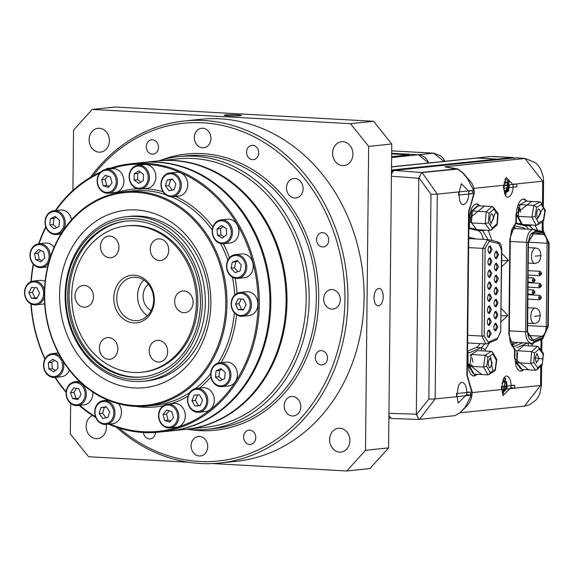 <?xml version="1.0" encoding="UTF-8"?>
<svg xmlns="http://www.w3.org/2000/svg" width="578" height="578" viewBox="0 0 578 578"><rect width="100%" height="100%" fill="white"/><g stroke="black" fill="none" stroke-linecap="round" stroke-linejoin="round"><path stroke-width="0.87" d="M391.624 157.527L418.291 154.76L391.667 153.286L418.291 154.76A13.821 11.69 84.1 0 1 428.703 162.974M391.494 170.026L496.842 159.087L477.551 158.025L496.842 159.087A0.556 0.47 84.1 0 1 497.304 159.665L391.487 170.655M408.249 154.918L407.071 155.034M391.884 156.616L391.638 155.771M391.523 166.832L475.983 158.061A13.821 11.69 84.1 0 1 477.551 158.025L391.523 166.955M514.304 158.451L512.556 157.534L491.192 156.479L477.515 158.025L497.311 159.116L497.304 159.665M391.479 171.16L392.968 171.001M494.992 264.392A2.767 1.459 -86.8 0 1 495.505 264.168A2.767 1.459 -86.8 0 1 495.628 264.168A2.767 1.459 -86.8 0 1 496.943 266.776A2.767 1.459 -86.8 0 1 495.447 269.68A2.767 1.459 -86.8 0 1 495.324 269.688A2.767 1.459 -86.8 0 1 494.717 269.391M494.869 276.414A2.767 1.459 -86.8 0 1 495.382 276.19A2.767 1.459 -86.8 0 1 495.505 276.183A2.767 1.459 -86.8 0 1 496.82 278.791A2.767 1.459 -86.8 0 1 495.324 281.703A2.767 1.459 -86.8 0 1 495.202 281.703A2.767 1.459 -86.8 0 1 494.595 281.407M494.739 288.429A2.767 1.459 -86.8 0 1 495.252 288.205A2.767 1.459 -86.8 0 1 495.375 288.205A2.767 1.459 -86.8 0 1 496.69 290.813A2.767 1.459 -86.8 0 1 495.194 293.718A2.767 1.459 -86.8 0 1 495.071 293.725A2.767 1.459 -86.8 0 1 494.465 293.429M494.616 300.452A2.767 1.459 -86.8 0 1 495.129 300.228A2.767 1.459 -86.8 0 1 495.252 300.22A2.767 1.459 -86.8 0 1 496.567 302.829A2.767 1.459 -86.8 0 1 495.071 305.74A2.767 1.459 -86.8 0 1 494.949 305.74A2.767 1.459 -86.8 0 1 494.342 305.444M494.493 312.474A2.767 1.459 -86.8 0 1 494.999 312.243A2.767 1.459 -86.8 0 1 495.129 312.243A2.767 1.459 -86.8 0 1 496.437 314.851A2.767 1.459 -86.8 0 1 494.941 317.763A2.767 1.459 -86.8 0 1 494.819 317.763A2.767 1.459 -86.8 0 1 494.219 317.466M494.363 324.489A2.767 1.459 -86.8 0 1 494.876 324.265A2.767 1.459 -86.8 0 1 494.999 324.265A2.767 1.459 -86.8 0 1 496.314 326.866A2.767 1.459 -86.8 0 1 494.819 329.778A2.767 1.459 -86.8 0 1 494.696 329.785A2.767 1.459 -86.8 0 1 494.089 329.489M488.612 247.044A2.767 1.459 -86.8 0 1 489.125 246.82A2.767 1.459 -86.8 0 1 489.248 246.82A2.767 1.459 -86.8 0 1 490.563 249.429A2.767 1.459 -86.8 0 1 489.067 252.333A2.767 1.459 -86.8 0 1 488.945 252.34A2.767 1.459 -86.8 0 1 488.338 252.044M488.489 259.067A2.767 1.459 -86.8 0 1 489.002 258.843A2.767 1.459 -86.8 0 1 489.125 258.836A2.767 1.459 -86.8 0 1 490.44 261.444A2.767 1.459 -86.8 0 1 488.945 264.356A2.767 1.459 -86.8 0 1 488.822 264.356A2.767 1.459 -86.8 0 1 488.215 264.059M488.359 271.082A2.767 1.459 -86.8 0 1 488.872 270.858A2.767 1.459 -86.8 0 1 488.995 270.858A2.767 1.459 -86.8 0 1 490.31 273.466A2.767 1.459 -86.8 0 1 488.815 276.371A2.767 1.459 -86.8 0 1 488.692 276.378A2.767 1.459 -86.8 0 1 488.085 276.082M488.237 283.104A2.767 1.459 -86.8 0 1 488.75 282.88A2.767 1.459 -86.8 0 1 488.872 282.873A2.767 1.459 -86.8 0 1 490.187 285.481A2.767 1.459 -86.8 0 1 488.692 288.393A2.767 1.459 -86.8 0 1 488.569 288.393A2.767 1.459 -86.8 0 1 487.962 288.097M488.107 295.127A2.767 1.459 -86.8 0 1 488.62 294.896A2.767 1.459 -86.8 0 1 488.742 294.896A2.767 1.459 -86.8 0 1 490.057 297.504A2.767 1.459 -86.8 0 1 488.562 300.416A2.767 1.459 -86.8 0 1 488.439 300.416A2.767 1.459 -86.8 0 1 487.839 300.119M487.984 307.142A2.767 1.459 -86.8 0 1 488.497 306.918A2.767 1.459 -86.8 0 1 488.62 306.918A2.767 1.459 -86.8 0 1 489.934 309.519A2.767 1.459 -86.8 0 1 488.439 312.431A2.767 1.459 -86.8 0 1 488.316 312.438A2.767 1.459 -86.8 0 1 487.709 312.142M487.861 319.164A2.767 1.459 -86.8 0 1 488.367 318.94A2.767 1.459 -86.8 0 1 488.497 318.933A2.767 1.459 -86.8 0 1 489.804 321.541A2.767 1.459 -86.8 0 1 488.316 324.453A2.767 1.459 -86.8 0 1 488.186 324.453A2.767 1.459 -86.8 0 1 487.586 324.157M487.731 331.18A2.767 1.459 -86.8 0 1 488.244 330.956A2.767 1.459 -86.8 0 1 488.367 330.956A2.767 1.459 -86.8 0 1 489.682 333.564A2.767 1.459 -86.8 0 1 488.186 336.468A2.767 1.459 -86.8 0 1 488.063 336.475A2.767 1.459 -86.8 0 1 487.456 336.179M496.372 270.836L494.978 269.926L494.363 267.188L495.31 263.886L496.451 263.12L498.467 266.761L496.372 270.836M496.249 282.859L494.847 281.948L494.233 279.21L495.187 275.901L496.329 275.135L498.344 278.784L496.249 282.859M496.119 294.874L494.725 293.971L494.111 291.225L495.057 287.923L496.206 287.158L498.214 290.799L496.119 294.874M495.996 306.896L494.602 305.986L493.98 303.248L494.934 299.946L496.076 299.173L498.091 302.821L495.996 306.896M495.873 318.911L494.472 318.008L493.858 315.27L494.804 311.961L495.953 311.195L497.961 314.844L495.873 318.911M495.743 330.934L494.349 330.024L493.735 327.285L494.681 323.983L495.823 323.218L497.839 326.859L495.743 330.934M489.992 253.489L488.598 252.579L487.984 249.841L488.93 246.539L490.072 245.773L492.088 249.414L489.992 253.489M489.869 265.512L488.468 264.601L487.854 261.863L488.8 258.554L489.949 257.788L491.957 261.437L489.869 265.512M489.739 277.527L488.345 276.624L487.731 273.878L488.677 270.576L489.819 269.81L491.835 273.452L489.739 277.527M489.617 289.549L488.215 288.639L487.601 285.9L488.555 282.599L489.696 281.826L491.712 285.474L489.617 289.549M489.487 301.564L488.092 300.661L487.478 297.923L488.424 294.614L489.573 293.848L491.582 297.497L489.487 301.564M489.364 313.587L487.969 312.676L487.348 309.938L488.302 306.636L489.443 305.87L491.459 309.512L489.364 313.587M489.241 325.602L487.839 324.699L487.225 321.96L488.172 318.651L489.32 317.886L491.329 321.534L489.241 325.602M489.111 337.624L487.716 336.721L487.102 333.976L488.049 330.674L489.19 329.908L491.206 333.549L489.111 337.624M495.122 252.376A2.767 1.459 -86.8 0 1 495.635 252.145A2.767 1.459 -86.8 0 1 495.758 252.145A2.767 1.459 -86.8 0 1 497.073 254.754A2.767 1.459 -86.8 0 1 495.577 257.665A2.767 1.459 -86.8 0 1 495.447 257.665A2.767 1.459 -86.8 0 1 494.847 257.369M496.502 258.814L495.1 257.911L494.486 255.173L495.433 251.864L496.581 251.098L498.59 254.746L496.502 258.814M472.125 392.592L501.494 389.543L501.35 386.668L514.788 385.273L514.579 388.185L510.858 387.578L503.098 395.562M470.485 392.108L466.713 392.13A10.455 5.527 -86.8 0 0 461.685 382.268L460.11 383.156L458.506 385.613L456.627 396.689L456.461 393.567L470.485 392.108L470.246 395.273A2.767 0.368 -172.1 0 0 466.533 394.637L458.289 402.967M469.77 208.427L473.801 193.493L473.657 190.372L458.773 191.918A2.767 0.368 7.9 0 1 459.163 192.163L458.961 194.974L458.535 195.075L458.773 191.918L437.293 194.143L422.121 172.584A5.527 1.459 106.9 0 0 419.231 178.205L430.986 194.244A5.527 0.397 0.6 0 0 437.293 194.143L435.147 398.914L471.518 395.142L471.72 391.978L466.865 375.043L468.577 211.476L469.004 211.375L474.22 193.392L474.068 189.96L473.657 190.372L467.053 177.822M447.582 167.476L444.858 166.789L524.954 158.473L542.713 181.21L503.64 185.271L504.695 193.868L505.916 196.274L507.246 197.243A9.905 5.231 -86.8 0 0 507.744 197.235A9.905 5.231 -86.8 0 0 513.098 186.81L512.982 184.563L516.718 183.912L516.869 186.788L503.431 188.182L503.64 185.271L473.823 188.363M542.467 205.074L542.713 181.21L543.558 181.008L543.255 176.868L540.719 169.238L538.537 165.893L535.445 162.707L525.243 158.473L516.024 157.78L394.326 170.416L422.121 172.584L457.87 169.051A2.767 1.9 115.1 0 0 457.335 168.928L462.378 172.649L467.602 178.674M469.914 206.881L468.577 211.476M459.163 192.163L461.36 183.696L468.664 191.181L472.392 190.502L472.566 193.623L458.535 195.075M468.837 227.046L469.061 218.629L484.501 206.079M488.258 230.297L492.001 240.527M489.544 342.754L485.217 349.56L485.202 351.019M481.756 374.551L467.544 363.302L467.501 354.906M528.588 369.826L514.471 358.432L514.557 350.124L508.857 334.633L509.861 238.765L515.894 222.06L515.981 213.752L531.536 201.433M534.975 225.189L537.829 230.412M534.079 342.566L532.136 344.683L532.121 345.998M501.942 266.422L501.625 266.379A6.192 3.273 93.2 0 0 501.942 266.422L508.474 260.302A6.192 0.441 -179.4 0 1 507.527 260.526A6.192 0.441 0.6 0 1 501.682 260.671M501.755 253.54L502.564 254.053M501.054 321.505L501.047 321.512A6.192 3.273 93.2 0 0 501.364 321.556L507.896 315.436A6.192 0.441 -179.4 0 1 506.949 315.66A6.192 0.441 0.6 0 1 501.104 315.805M501.184 308.681L501.986 309.187M457.155 168.798L444.858 166.789L452.22 168.263M504.03 185.502L506.09 177.388L512.982 184.563M421.781 172.439L456.931 168.79L451.75 168.212M457.87 169.051L463.05 172.967A2.767 1.546 137.9 0 0 462.378 172.649M471.164 395.439L465.211 407.165L459.864 412.779L454.749 415.661A2.767 2.001 73.8 0 0 454.944 415.625A2.767 2.001 73.8 0 0 455.168 415.539M421.694 172.454L418.79 178.262L416.319 414.209L416.76 414.289A5.527 1.662 76.7 0 0 419.534 419.317L435.147 398.914A5.527 0.397 -179.4 0 1 428.847 399.015L430.986 194.244M469.004 211.375L467.291 374.941L466.865 375.043M468.108 379.37A2.767 2.066 -41.4 0 0 467.84 377.42L467.291 374.941M467.631 354.993L468.064 353.859L467.523 352.898L469.965 352.573L467.523 352.385M481.423 350.81L481.445 347.566L485.217 349.56M484.841 343.881L481.445 347.566L469.965 352.573M484.884 230.109L482.673 230.766L488.049 239.632M478.367 229.755L482.673 230.766L482.681 229.993M468.823 228.613L469.379 227.862L468.975 226.93M514.557 350.124L514.984 348.989L512.18 346.179L510.345 342.364L509.276 334.532L508.857 334.633M530.012 343.151L532.136 344.683M528.35 345.789L528.371 343.065M532.136 225.037L529.592 225.897L533.27 229.509M523.993 224.582L529.592 225.897L529.607 224.893M509.861 238.765L510.28 238.671L511.378 231.027L512.325 228.411L516.306 222.992L515.894 222.06M514.788 385.273L511.024 385.295A9.905 5.231 -86.8 0 0 506.256 375.953L504.832 376.769L503.315 379.096L501.494 389.543L540.575 385.49L524.499 406.117L460.045 412.815M418.79 178.262L391.429 176.239M419.231 178.205L418.804 178.075M416.76 414.289L428.847 399.015M419.108 419.418L454.749 415.661L419.021 419.426L416.333 414.39M467.84 377.42L472.139 391.877L471.915 395.338L471.092 398.921L469.546 402.288L467.508 405.171L460.391 412.504A2.767 1.77 -132.4 0 1 459.864 412.779M464.64 407.707L465.211 407.165M473.136 376.003L477.031 374.291M480.043 343.614A14.45 7.637 -86.8 0 1 476.221 347.472L480.91 347.819M482.139 230.615L477.442 230.449A14.45 7.637 -86.8 0 1 483.266 239.35M479.726 205.811L476.236 203.839M469.322 228.158L475.333 229.061M527.837 342.949L516.891 347.703M520.063 371.134L523.812 369.559M529.065 225.745L524.369 225.579A14.45 7.637 -86.8 0 1 528.465 229.242M526.84 201.173L523.162 198.962M516.241 223.289L521.392 223.989M391.443 174.859L392.238 172.244L394.326 170.416A0.556 0.47 -95.9 0 0 394.254 170.416L391.935 172.36L391.45 173.942M388.85 413.299L416.319 414.209M467.537 351.236L476.221 347.472M477.442 230.449L468.968 228.512M512.917 347.038L522.787 342.754M524.369 225.579L515.894 223.643M504.002 185.748L504.146 183.84M504.486 190.487L508.416 191.13L505.497 192.749L503.893 189.678M504.117 185.574L509.312 185.661L508.416 191.13M504.384 183.428L507.303 181.81L506.733 182.402L507.303 181.81L509.312 185.661M501.545 249.775L498.684 243.511L489.328 241.373L485.094 248.374L484.176 336.049L488.273 342.183L497.694 338.101L500.692 331.223L501.545 249.775L501.018 249.609M467.616 343.354L468.491 342.978M476.25 238.967L468.729 237.247M472.06 357.833L472.869 362.074M490.614 356.705L492.478 369.754L490.614 356.705M495.071 369.421L490.223 372.492L486.698 366.3L488.02 357.038L492.868 353.967L496.394 360.159L494.949 370.823L487.991 374.891L474.17 374.132L472.941 373.309L468.744 365.946L469.69 366.271L471.366 354.502M492.868 353.967L492.579 352.183L491.351 351.359L477.529 350.6L475.745 351.727M492.579 352.183L496.777 359.545L496.394 360.159M488.02 357.038L485.188 355.26L470.86 354.473M486.698 366.3L483.511 367.03L469.177 366.242M490.223 372.492L488.966 374.616M468.729 365.679L469.69 366.271M495.339 212.841L490.78 224.271L495.339 212.841M492.326 227.97L488.396 222.667L489.132 213.26L493.8 209.142L497.723 214.445L496.986 223.852L492.326 227.97L491.408 229.972L490.252 230.405L476.431 229.647L470.824 221.699M497.723 214.445L498.026 213.564L493.294 207.184L492.124 206.498L478.302 205.732L477.146 206.173L471.467 211.18L472.378 210.963L478.302 205.732M496.17 225.182L497.261 224.596L496.986 223.852M493.8 209.142L493.294 207.184M489.132 213.26L486.199 211.721L472.378 210.963L471.438 222.913L485.26 223.679L486.199 211.721L492.124 206.498M488.396 222.667L485.26 223.679L490.252 230.405M474.755 226.995L476.431 229.647M542.099 358.837L534.838 357.876L542.099 358.837M533.812 362.5L534.534 353.086L539.187 348.946L543.125 354.22L542.402 363.634L537.75 367.774L533.812 362.5L530.676 363.511L516.855 362.746L516.241 361.525M542.402 363.634L543.508 353.613L538.689 346.981L537.511 346.294L523.69 345.536L522.613 345.911M520.178 366.806L521.855 369.45L535.676 370.216L536.839 369.768L537.75 367.774M543.125 354.22L543.508 353.613M539.187 348.946L538.689 346.981M534.534 353.086L531.594 351.554L515.836 350.687M518.69 349.979L523.69 345.536M537.287 218.73L542.677 208.636L537.287 218.73M541.478 204.489L544.873 210.934L543.385 220.124L538.494 222.877L535.091 216.439L536.586 207.242L541.478 204.489L541.246 202.755L540.004 201.903L526.182 201.137L524.492 202.09M535.091 216.439L531.897 217.075L517.563 216.288M519.463 204.612L533.79 205.4L536.586 207.242M538.494 222.877L537.114 225.03L536.211 225.261L522.389 224.495L517.404 215.045M543.385 220.124L543.183 221.62L537.114 225.03M544.873 210.934L545.271 210.392L541.246 202.762M517.122 215.775L518.076 216.316L517.129 216.006L521.154 223.643M502.911 382.123L505.895 382.282L506.624 381.87L507.116 387.325L501.856 386.877M502.058 383.293L503.821 380.31L503.409 380.902L503.821 380.31L506.624 381.87M507.116 387.325L504.818 391.219L502.022 389.659L501.769 386.906M493.251 156.465L512.809 157.527L497.311 159.116M477.515 158.025L475.607 158.105M391.667 153.286L418.349 154.76L433.601 153.177L391.696 150.865L433.847 153.17A5.527 2.919 93.2 0 0 433.601 153.177L443.998 161.385M428.753 162.967L418.349 154.76M470.976 364.667L472.291 365.643L471.005 364.718M543.096 337.906L548.06 326.548L548.934 243.201L544.201 232.84L535.084 230.759L528.082 242.334L527.143 331.75L533.913 341.894L543.096 337.906A1.105 0.91 66.5 0 1 542.597 338.874L533.422 342.855A1.105 0.91 -113.5 0 0 533.913 341.894M514.059 342.27A2.767 2.269 -113.5 0 0 513.148 344.495L511.378 344.885M513.849 225.673L514.391 225.76A2.767 2.334 -77.1 0 0 516.017 228.556M519.962 208.579L520.662 212.155M99.134 152.159A11.972 10.122 84.1 0 1 89.128 140.461A11.972 10.122 84.1 0 1 98.022 128.309A11.972 10.122 84.1 0 1 99.38 128.28A11.972 10.122 84.1 0 1 109.387 139.97A11.972 10.122 84.1 0 1 100.493 152.122A11.972 10.122 84.1 0 1 99.134 152.159M342.631 165.59A11.972 10.122 84.1 0 1 332.625 153.893A11.972 10.122 84.1 0 1 341.519 141.747A11.972 10.122 84.1 0 1 342.884 141.711A11.972 10.122 84.1 0 1 352.891 153.408A11.972 10.122 84.1 0 1 343.989 165.561A11.972 10.122 84.1 0 1 342.631 165.59M339.633 452.119A11.972 10.122 84.1 0 1 329.626 440.422A11.972 10.122 84.1 0 1 338.52 428.276A11.972 10.122 84.1 0 1 339.878 428.24A11.972 10.122 84.1 0 1 349.885 439.937A11.972 10.122 84.1 0 1 340.991 452.09A11.972 10.122 84.1 0 1 339.633 452.119M106.135 424.411A11.972 10.122 84.1 0 1 97.494 438.651A11.972 10.122 84.1 0 1 96.129 438.688A11.972 10.122 84.1 0 1 86.281 428.515A11.972 10.122 84.1 0 1 92.509 415.495M240.246 115.752A8.706 0.621 0.6 0 0 241.575 115.434A8.706 0.621 0.6 0 0 235.275 114.776A8.706 0.621 0.6 0 0 225.492 114.943A8.706 0.621 0.6 0 0 224.163 115.253A8.706 0.621 0.6 0 0 230.463 115.918A8.706 0.621 0.6 0 0 240.246 115.752M378.539 305.827A8.706 4.602 93.2 0 0 383.236 297.027A8.706 4.602 93.2 0 0 379.11 288.451A8.706 4.602 93.2 0 0 378.72 288.458A8.706 4.602 93.2 0 0 374.017 297.258A8.706 4.602 93.2 0 0 378.149 305.834A8.706 4.602 93.2 0 0 378.539 305.827M388.582 447.892L369.906 468.577L346.814 470.976L365.491 450.291L388.582 447.892L391.768 143.994L368.67 146.393L350.456 123.67L92.198 109.423L73.522 130.108L72.893 190.415M365.491 450.291L368.67 146.393M350.456 123.67L373.547 121.272L115.289 107.024L92.198 109.423M70.66 403.401L70.335 434.006L88.557 456.728L188.406 462.234M212.386 463.563L346.814 470.976M373.547 121.272L391.768 143.994M159.383 260.541A10.881 9.205 -95.9 0 0 160.626 260.512A10.881 9.205 -95.9 0 0 168.711 249.465A10.881 9.205 -95.9 0 0 159.615 238.837A10.881 9.205 -95.9 0 0 158.372 238.866A10.881 9.205 -95.9 0 0 150.287 249.906A10.881 9.205 -95.9 0 0 159.383 260.541M109.582 257.795A10.881 9.205 -95.9 0 0 110.817 257.766A10.881 9.205 -95.9 0 0 118.902 246.719A10.881 9.205 -95.9 0 0 109.806 236.084A10.881 9.205 -95.9 0 0 108.57 236.113A10.881 9.205 -95.9 0 0 100.485 247.16A10.881 9.205 -95.9 0 0 109.582 257.795M84.142 307.178A10.881 9.205 -95.9 0 0 85.378 307.142A10.881 9.205 -95.9 0 0 93.47 296.102A10.881 9.205 -95.9 0 0 84.374 285.467A10.881 9.205 -95.9 0 0 83.131 285.496A10.881 9.205 -95.9 0 0 75.046 296.543A10.881 9.205 -95.9 0 0 84.142 307.178M108.512 359.306A10.881 9.205 -95.9 0 0 109.755 359.278A10.881 9.205 -95.9 0 0 117.84 348.231A10.881 9.205 -95.9 0 0 108.743 337.595A10.881 9.205 -95.9 0 0 107.508 337.631A10.881 9.205 -95.9 0 0 99.416 348.671A10.881 9.205 -95.9 0 0 108.512 359.306M158.321 362.052A10.881 9.205 -95.9 0 0 159.557 362.023A10.881 9.205 -95.9 0 0 167.649 350.976A10.881 9.205 -95.9 0 0 158.553 340.348A10.881 9.205 -95.9 0 0 157.31 340.377A10.881 9.205 -95.9 0 0 149.225 351.424A10.881 9.205 -95.9 0 0 158.321 362.052M183.761 312.669A10.881 9.205 -95.9 0 0 184.996 312.64A10.881 9.205 -95.9 0 0 193.081 301.593A10.881 9.205 -95.9 0 0 183.985 290.965A10.881 9.205 -95.9 0 0 182.749 290.994A10.881 9.205 -95.9 0 0 174.657 302.041A10.881 9.205 -95.9 0 0 183.761 312.669M151.096 310.653A15.238 12.889 84.1 0 1 143.185 298.125A15.238 12.889 84.1 0 1 148.351 284.231M147.462 315.696A21.762 18.409 84.1 0 1 143.763 280.048M135.447 277.245A21.762 18.409 84.1 0 1 153.64 298.508A21.762 18.409 84.1 0 1 137.463 320.595A21.762 18.409 84.1 0 1 134.992 320.66A21.762 18.409 84.1 0 1 116.799 299.39A21.762 18.409 84.1 0 1 132.969 277.303A21.762 18.409 84.1 0 1 135.447 277.245M134.313 275.193A23.936 20.252 84.1 0 1 154.355 300.192A23.936 20.252 84.1 0 1 133.814 322.95A23.936 20.252 84.1 0 1 113.772 297.952A23.936 20.252 84.1 0 1 134.313 275.193M134.833 225.702A73.558 62.222 84.1 0 1 196.325 297.576A73.558 62.222 84.1 0 1 141.661 372.239A73.558 62.222 84.1 0 1 133.294 372.442A73.558 62.222 84.1 0 1 71.802 300.567A73.558 62.222 84.1 0 1 126.466 225.904A73.558 62.222 84.1 0 1 134.833 225.702M126.466 225.904L127.854 225.76A73.558 62.222 84.1 0 1 136.22 225.557A73.558 62.222 84.1 0 1 197.712 297.432A73.558 62.222 84.1 0 1 143.048 372.095L141.661 372.239M142.845 376.921A78.348 66.275 84.1 0 1 134.631 377.073A78.348 66.275 84.1 0 1 69.158 300.928A78.348 66.275 84.1 0 1 126.669 221.071M134.884 220.926A78.348 66.275 84.1 0 1 200.378 297.475A78.348 66.275 84.1 0 1 142.152 377A78.348 66.275 84.1 0 1 133.243 377.217A78.348 66.275 84.1 0 1 67.749 300.661A78.348 66.275 84.1 0 1 125.975 221.143A78.348 66.275 84.1 0 1 134.884 220.926M134.905 218.751A80.523 68.117 84.1 0 1 202.314 302.836A80.523 68.117 84.1 0 1 133.222 379.385A80.523 68.117 84.1 0 1 65.813 295.3A80.523 68.117 84.1 0 1 134.905 218.751M134.356 381.437A82.705 69.952 84.1 0 1 65.22 300.632A82.705 69.952 84.1 0 1 126.676 216.692A82.705 69.952 84.1 0 1 136.083 216.461A82.705 69.952 84.1 0 1 205.219 297.265A82.705 69.952 84.1 0 1 143.756 381.213A82.705 69.952 84.1 0 1 134.356 381.437M252.572 159.658A7.182 6.076 -95.9 0 0 253.388 159.636A7.182 6.076 -95.9 0 0 258.72 152.346A7.182 6.076 -95.9 0 0 252.716 145.331A7.182 6.076 -95.9 0 0 251.9 145.353A7.182 6.076 -95.9 0 0 246.568 152.643A7.182 6.076 -95.9 0 0 252.572 159.658M152.325 154.131A7.182 6.076 -95.9 0 0 153.141 154.109A7.182 6.076 -95.9 0 0 158.48 146.819A7.182 6.076 -95.9 0 0 152.476 139.804A7.182 6.076 -95.9 0 0 151.66 139.818A7.182 6.076 -95.9 0 0 146.321 147.108A7.182 6.076 -95.9 0 0 152.325 154.131M143.395 432.517A7.182 6.076 -95.9 0 0 149.348 438.904A7.182 6.076 -95.9 0 0 150.164 438.883A7.182 6.076 -95.9 0 0 155.496 432.445M249.588 444.431A7.182 6.076 -95.9 0 0 250.404 444.41A7.182 6.076 -95.9 0 0 255.743 437.12A7.182 6.076 -95.9 0 0 249.739 430.104A7.182 6.076 -95.9 0 0 248.923 430.126A7.182 6.076 -95.9 0 0 243.584 437.416A7.182 6.076 -95.9 0 0 249.588 444.431M321.346 364.935A7.182 6.076 -95.9 0 0 322.163 364.913A7.182 6.076 -95.9 0 0 327.495 357.623A7.182 6.076 -95.9 0 0 321.491 350.608A7.182 6.076 -95.9 0 0 320.674 350.629A7.182 6.076 -95.9 0 0 315.342 357.919A7.182 6.076 -95.9 0 0 321.346 364.935M294.686 198.016A9.797 8.287 -95.9 0 0 295.799 197.987A9.797 8.287 -95.9 0 0 303.074 188.052A9.797 8.287 -95.9 0 0 294.888 178.479A9.797 8.287 -95.9 0 0 293.776 178.508A9.797 8.287 -95.9 0 0 286.493 188.45A9.797 8.287 -95.9 0 0 294.686 198.016M202.546 147.766A9.797 8.287 -95.9 0 0 203.658 147.737A9.797 8.287 -95.9 0 0 210.934 137.802A9.797 8.287 -95.9 0 0 202.748 128.229A9.797 8.287 -95.9 0 0 201.635 128.258A9.797 8.287 -95.9 0 0 194.36 138.2A9.797 8.287 -95.9 0 0 202.546 147.766M110.03 168.292A9.797 8.287 -95.9 0 0 109.661 168.263A9.797 8.287 -95.9 0 0 108.548 168.285A9.797 8.287 -95.9 0 0 105.239 169.506M199.316 456.006A9.797 8.287 -95.9 0 0 200.429 455.977A9.797 8.287 -95.9 0 0 207.704 446.035A9.797 8.287 -95.9 0 0 199.518 436.469A9.797 8.287 -95.9 0 0 198.406 436.491A9.797 8.287 -95.9 0 0 191.13 446.433A9.797 8.287 -95.9 0 0 199.316 456.006M292.403 415.972A9.797 8.287 -95.9 0 0 293.516 415.943A9.797 8.287 -95.9 0 0 300.791 406.002A9.797 8.287 -95.9 0 0 292.605 396.436A9.797 8.287 -95.9 0 0 291.493 396.465A9.797 8.287 -95.9 0 0 284.217 406.406A9.797 8.287 -95.9 0 0 292.403 415.972M322.575 246.979A7.182 6.076 -95.9 0 0 323.398 246.958A7.182 6.076 -95.9 0 0 328.73 239.668A7.182 6.076 -95.9 0 0 322.726 232.652A7.182 6.076 -95.9 0 0 321.91 232.674A7.182 6.076 -95.9 0 0 316.578 239.964A7.182 6.076 -95.9 0 0 322.575 246.979M331.902 309.114A9.797 8.287 -95.9 0 0 333.015 309.086A9.797 8.287 -95.9 0 0 340.298 299.144A9.797 8.287 -95.9 0 0 332.104 289.578A9.797 8.287 -95.9 0 0 330.992 289.6A9.797 8.287 -95.9 0 0 323.716 299.541A9.797 8.287 -95.9 0 0 331.902 309.114M237.869 261.097L235.716 261.798L234.545 267.867L237.934 271.682M241.25 264.912L237.341 260.497L232.255 262.159L231.084 268.221L235 272.635L240.08 270.981L241.25 264.912M235.716 261.798L232.255 262.159M234.545 267.867L231.084 268.221M223.094 226.619L220.478 228.693L220.969 234.957L224.069 236.763M226.2 228.426L221.36 225.608L217.01 229.054L217.501 235.318L222.342 238.136L226.692 234.69L226.2 228.426M220.478 228.693L217.01 229.054M220.969 234.957L217.501 235.318M172.569 179.267L170.611 179.65L168.906 185.516L172.215 190.097M172.367 178.992L167.143 180.011L165.438 185.878L168.957 190.733L174.173 189.714L175.885 183.847L172.367 178.992M170.611 179.65L167.143 180.011M168.906 185.516L165.438 185.878M140.179 171.861L137.687 173.407L137.622 179.671L140.888 182.084M138.864 170.886L134.219 173.761L134.154 180.033L138.734 183.421L143.38 180.538L143.445 174.274L138.864 170.886M137.687 173.407L134.219 173.761M137.622 179.671L134.154 180.033M107.775 176.066L105.088 179.39L106.67 185.444L109.321 186.253M105.232 175.293L101.62 179.751L103.202 185.798L108.397 187.388L112.009 182.93L110.427 176.882L105.232 175.293M105.088 179.39L101.62 179.751M106.67 185.444L103.202 185.798M56.232 217.277L53.898 218.368L53.277 224.567L56.637 227.66M50.431 218.73L49.809 224.929L54.079 228.852L58.97 226.569L59.592 220.37L55.322 216.447L50.431 218.73L53.898 218.368M53.277 224.567L49.809 224.929M40.785 250.484L38.097 253.15L39.138 259.341L42.028 260.613M34.629 253.511L35.67 259.703L40.72 261.913L44.716 257.94L43.675 251.748L38.632 249.537L34.629 253.511L38.097 253.15M39.138 259.341L35.67 259.703M34.81 287.613L32.361 292.36L34.969 297.93L37.108 298.046M28.9 292.714L31.508 298.291L36.833 298.58L39.55 293.306L36.941 287.728L31.617 287.439L28.9 292.714L32.361 292.36M34.969 297.93L31.508 298.291M54.448 360.296L51.832 362.37L52.323 368.634L55.423 370.44M48.863 368.995L53.696 371.813L58.046 368.367L57.554 362.103L52.714 359.285L48.371 362.731L48.863 368.995L52.323 368.634M51.832 362.37L48.371 362.731M76.563 388.373L73.955 392.397L76.058 398.242L78.456 398.668M72.597 398.596L77.886 399.543L81.065 394.651L78.962 388.806L73.673 387.86L70.487 392.758L72.597 398.596L76.058 398.242M73.955 392.397L70.487 392.758M106.301 406.963L104.343 407.345L102.638 413.212L105.955 417.793M102.689 418.429L107.913 417.41L109.618 411.543L106.106 406.688L100.883 407.707L99.17 413.573L102.689 418.429M104.343 407.345L100.883 407.707M102.638 413.212L99.17 413.573M169.202 410.806L166.507 414.13L168.09 420.177L170.741 420.994M169.824 422.128L173.436 417.67L171.854 411.623L166.659 410.026L163.047 414.491L164.629 420.538L169.824 422.128M166.507 414.13L163.047 414.491M168.09 420.177L164.629 420.538M197.553 394.926L195.378 400.402L198.456 405.648L200.342 405.518M200.299 405.648L202.524 400.041L199.446 394.796L194.143 395.157L191.918 400.764L194.996 406.009L200.299 405.648M195.378 400.402L191.918 400.764M198.456 405.648L194.996 406.009M221.88 369.4L219.546 370.491L218.925 376.69L222.292 379.782M224.625 378.691L225.247 372.492L220.977 368.569L216.085 370.852L215.464 377.051L219.734 380.974L224.625 378.691M219.546 370.491L216.085 370.852M218.925 376.69L215.464 377.051M236.286 255.498A11.098 9.385 -95.9 0 0 226.764 266.046A11.098 9.385 -95.9 0 0 236.055 277.635A11.098 9.385 -95.9 0 0 245.578 267.087A11.098 9.385 -95.9 0 0 236.286 255.498M236.503 278.459A11.972 10.122 84.1 0 1 226.497 266.761A11.972 10.122 84.1 0 1 235.391 254.616A11.972 10.122 84.1 0 1 236.756 254.58A11.972 10.122 84.1 0 1 246.763 266.277A11.972 10.122 84.1 0 1 237.869 278.423A11.972 10.122 84.1 0 1 236.503 278.459M221.966 220.803A11.098 9.385 -95.9 0 0 212.444 231.352A11.098 9.385 -95.9 0 0 221.735 242.941A11.098 9.385 -95.9 0 0 231.258 232.392A11.098 9.385 -95.9 0 0 221.966 220.803M222.19 243.764A11.972 10.122 84.1 0 1 212.184 232.067A11.972 10.122 84.1 0 1 221.078 219.915A11.972 10.122 84.1 0 1 222.436 219.886A11.972 10.122 84.1 0 1 232.443 231.583A11.972 10.122 84.1 0 1 223.549 243.728A11.972 10.122 84.1 0 1 222.19 243.764M170.777 173.79A11.098 9.385 -95.9 0 0 161.255 184.346A11.098 9.385 -95.9 0 0 170.546 195.935A11.098 9.385 -95.9 0 0 180.069 185.379A11.098 9.385 -95.9 0 0 170.777 173.79M171.001 196.751A11.972 10.122 84.1 0 1 160.995 185.061A11.972 10.122 84.1 0 1 169.889 172.909A11.972 10.122 84.1 0 1 171.247 172.88A11.972 10.122 84.1 0 1 181.254 184.57A11.972 10.122 84.1 0 1 172.36 196.722A11.972 10.122 84.1 0 1 171.001 196.751M138.915 166.081A11.098 9.385 -95.9 0 0 129.393 176.63A11.098 9.385 -95.9 0 0 138.684 188.226A11.098 9.385 -95.9 0 0 148.206 177.67A11.098 9.385 -95.9 0 0 138.915 166.081M139.139 189.042A11.972 10.122 84.1 0 1 129.132 177.345A11.972 10.122 84.1 0 1 138.026 165.2A11.972 10.122 84.1 0 1 139.385 165.163A11.972 10.122 84.1 0 1 149.391 176.861A11.972 10.122 84.1 0 1 140.497 189.013A11.972 10.122 84.1 0 1 139.139 189.042M106.93 170.272A11.098 9.385 -95.9 0 0 97.407 180.82A11.098 9.385 -95.9 0 0 106.699 192.409A11.098 9.385 -95.9 0 0 116.221 181.86A11.098 9.385 -95.9 0 0 106.93 170.272M107.154 193.233A11.972 10.122 84.1 0 1 97.147 181.535A11.972 10.122 84.1 0 1 106.041 169.383A11.972 10.122 84.1 0 1 107.407 169.354A11.972 10.122 84.1 0 1 117.406 181.051A11.972 10.122 84.1 0 1 108.512 193.196A11.972 10.122 84.1 0 1 107.154 193.233M54.816 211.577A11.098 9.385 -95.9 0 0 45.294 222.133A11.098 9.385 -95.9 0 0 54.585 233.722A11.098 9.385 -95.9 0 0 64.107 223.166A11.098 9.385 -95.9 0 0 54.816 211.577M55.04 234.538A11.972 10.122 84.1 0 1 45.033 222.848A11.972 10.122 84.1 0 1 53.927 210.695A11.972 10.122 84.1 0 1 55.293 210.659A11.972 10.122 84.1 0 1 65.292 222.357A11.972 10.122 84.1 0 1 56.398 234.509A11.972 10.122 84.1 0 1 55.04 234.538M39.788 244.653A11.098 9.385 -95.9 0 0 30.266 255.209A11.098 9.385 -95.9 0 0 39.557 266.798A11.098 9.385 -95.9 0 0 49.079 256.242A11.098 9.385 -95.9 0 0 39.788 244.653M48.805 262.231A11.972 10.122 84.1 0 1 41.37 267.585A11.972 10.122 84.1 0 1 40.012 267.614A11.972 10.122 84.1 0 1 30.005 255.924A11.972 10.122 84.1 0 1 38.899 243.772A11.972 10.122 84.1 0 1 40.265 243.743A11.972 10.122 84.1 0 1 50.199 257.6M34.34 281.941A11.098 9.385 -95.9 0 0 24.818 292.49A11.098 9.385 -95.9 0 0 34.109 304.079A11.098 9.385 -95.9 0 0 43.632 293.53A11.098 9.385 -95.9 0 0 34.34 281.941M44.376 296.911A11.972 10.122 84.1 0 1 35.923 304.866A11.972 10.122 84.1 0 1 34.564 304.902A11.972 10.122 84.1 0 1 24.558 293.205A11.972 10.122 84.1 0 1 33.452 281.06A11.972 10.122 84.1 0 1 34.81 281.024A11.972 10.122 84.1 0 1 44.463 290.156M53.321 354.48A11.098 9.385 -95.9 0 0 43.798 365.029A11.098 9.385 -95.9 0 0 53.089 376.618A11.098 9.385 -95.9 0 0 62.612 366.069A11.098 9.385 -95.9 0 0 53.321 354.48M62.85 360.795A11.972 10.122 84.1 0 1 54.903 377.405A11.972 10.122 84.1 0 1 53.544 377.441A11.972 10.122 84.1 0 1 43.538 365.744A11.972 10.122 84.1 0 1 52.432 353.591A11.972 10.122 84.1 0 1 53.79 353.563A11.972 10.122 84.1 0 1 60.632 357.096M75.891 382.629A11.098 9.385 -95.9 0 0 66.369 393.185A11.098 9.385 -95.9 0 0 75.66 404.773A11.098 9.385 -95.9 0 0 85.183 394.218A11.098 9.385 -95.9 0 0 75.891 382.629M76.115 405.59A11.972 10.122 84.1 0 1 66.109 393.9A11.972 10.122 84.1 0 1 75.003 381.747A11.972 10.122 84.1 0 1 76.368 381.718A11.972 10.122 84.1 0 1 86.375 393.408A11.972 10.122 84.1 0 1 77.474 405.561A11.972 10.122 84.1 0 1 76.115 405.59M104.51 401.486A11.098 9.385 -95.9 0 0 94.987 412.035A11.098 9.385 -95.9 0 0 104.278 423.631A11.098 9.385 -95.9 0 0 113.801 413.075A11.098 9.385 -95.9 0 0 104.51 401.486M104.734 424.447A11.972 10.122 84.1 0 1 94.727 412.75A11.972 10.122 84.1 0 1 103.621 400.605A11.972 10.122 84.1 0 1 104.979 400.568A11.972 10.122 84.1 0 1 114.986 412.266A11.972 10.122 84.1 0 1 106.092 424.418A11.972 10.122 84.1 0 1 104.734 424.447M168.357 405.012A11.098 9.385 -95.9 0 0 158.834 415.56A11.098 9.385 -95.9 0 0 168.126 427.149A11.098 9.385 -95.9 0 0 177.648 416.601A11.098 9.385 -95.9 0 0 168.357 405.012M168.574 427.973A11.972 10.122 84.1 0 1 158.567 416.276A11.972 10.122 84.1 0 1 167.468 404.123A11.972 10.122 84.1 0 1 168.827 404.094A11.972 10.122 84.1 0 1 178.833 415.792A11.972 10.122 84.1 0 1 169.939 427.937A11.972 10.122 84.1 0 1 168.574 427.973M197.336 389.334A11.098 9.385 -95.9 0 0 187.807 399.882A11.098 9.385 -95.9 0 0 197.105 411.471A11.098 9.385 -95.9 0 0 206.628 400.922A11.098 9.385 -95.9 0 0 197.336 389.334M197.553 412.295A11.972 10.122 84.1 0 1 187.547 400.597A11.972 10.122 84.1 0 1 196.441 388.445A11.972 10.122 84.1 0 1 197.806 388.416A11.972 10.122 84.1 0 1 207.813 400.113A11.972 10.122 84.1 0 1 198.919 412.259A11.972 10.122 84.1 0 1 197.553 412.295M220.471 363.699A11.098 9.385 -95.9 0 0 210.948 374.255A11.098 9.385 -95.9 0 0 220.24 385.844A11.098 9.385 -95.9 0 0 229.762 375.288A11.098 9.385 -95.9 0 0 220.471 363.699M220.688 386.66A11.972 10.122 84.1 0 1 210.681 374.963A11.972 10.122 84.1 0 1 219.582 362.818A11.972 10.122 84.1 0 1 220.941 362.782A11.972 10.122 84.1 0 1 230.947 374.479A11.972 10.122 84.1 0 1 222.053 386.631A11.972 10.122 84.1 0 1 220.688 386.66M237.869 278.423L244.335 277.751A11.972 10.122 -95.9 0 0 253.229 265.605A11.972 10.122 -95.9 0 0 243.222 253.908A11.972 10.122 -95.9 0 0 241.857 253.944L235.391 254.616M223.549 243.728L230.015 243.056A11.972 10.122 -95.9 0 0 238.909 230.911A11.972 10.122 -95.9 0 0 228.902 219.214A11.972 10.122 -95.9 0 0 227.544 219.243L221.078 219.915M172.36 196.722L178.826 196.05A11.972 10.122 -95.9 0 0 187.72 183.898A11.972 10.122 -95.9 0 0 177.713 172.208A11.972 10.122 -95.9 0 0 176.355 172.237L169.889 172.909M140.497 189.013L146.964 188.341A11.972 10.122 -95.9 0 0 155.858 176.189A11.972 10.122 -95.9 0 0 145.851 164.492A11.972 10.122 -95.9 0 0 144.493 164.528L138.026 165.2M108.512 193.196L114.979 192.525A11.972 10.122 -95.9 0 0 123.873 180.379A11.972 10.122 -95.9 0 0 113.866 168.682A11.972 10.122 -95.9 0 0 112.508 168.718L106.041 169.383M71.542 219.77A11.972 10.122 -95.9 0 0 61.752 209.987A11.972 10.122 -95.9 0 0 60.394 210.024L53.927 210.695M54.101 247.268A11.972 10.122 -95.9 0 0 46.724 243.071A11.972 10.122 -95.9 0 0 45.366 243.1L38.899 243.772M45.113 281.457A11.972 10.122 -95.9 0 0 41.276 280.352A11.972 10.122 -95.9 0 0 39.918 280.388L33.452 281.06M169.939 427.937L176.406 427.265A11.972 10.122 -95.9 0 0 185.3 415.12A11.972 10.122 -95.9 0 0 175.293 403.422A11.972 10.122 -95.9 0 0 173.935 403.451L167.468 404.123M198.919 412.259L205.385 411.587A11.972 10.122 -95.9 0 0 214.279 399.441A11.972 10.122 -95.9 0 0 204.272 387.744A11.972 10.122 -95.9 0 0 202.907 387.78L196.441 388.445M222.053 386.631L228.52 385.96A11.972 10.122 -95.9 0 0 237.414 373.807A11.972 10.122 -95.9 0 0 227.407 362.11A11.972 10.122 -95.9 0 0 226.049 362.146L219.582 362.818M241.416 299.014L238.967 303.753L241.575 309.331L243.714 309.447M246.156 304.7L243.548 299.129L238.223 298.833L235.506 304.115L238.114 309.692L243.439 309.981L246.156 304.7M238.967 303.753L235.506 304.115M241.575 309.331L238.114 309.692M240.947 293.342A11.098 9.385 -95.9 0 0 231.424 303.891A11.098 9.385 -95.9 0 0 240.715 315.48A11.098 9.385 -95.9 0 0 250.238 304.931A11.098 9.385 -95.9 0 0 240.947 293.342M241.171 316.303A11.972 10.122 84.1 0 1 231.164 304.606A11.972 10.122 84.1 0 1 240.058 292.454A11.972 10.122 84.1 0 1 241.416 292.425A11.972 10.122 84.1 0 1 251.423 304.115A11.972 10.122 84.1 0 1 242.529 316.267A11.972 10.122 84.1 0 1 241.171 316.303M242.529 316.267L248.995 315.595A11.972 10.122 -95.9 0 0 257.889 303.45A11.972 10.122 -95.9 0 0 247.883 291.753A11.972 10.122 -95.9 0 0 246.524 291.782L240.058 292.454M134.284 387.946A89.229 75.48 84.1 0 1 59.585 294.78A89.229 75.48 84.1 0 1 136.148 209.951A89.229 75.48 84.1 0 1 210.854 303.125A89.229 75.48 84.1 0 1 134.284 387.946M136.336 192.373A106.858 90.392 84.1 0 1 225.796 303.949A106.858 90.392 84.1 0 1 134.103 405.532A106.858 90.392 84.1 0 1 44.643 293.949A106.858 90.392 84.1 0 1 136.336 192.373M134.558 406.348A107.732 91.129 84.1 0 1 44.499 301.095A107.732 91.129 84.1 0 1 124.559 191.744A107.732 91.129 84.1 0 1 136.805 191.455A107.732 91.129 84.1 0 1 226.865 296.709A107.732 91.129 84.1 0 1 146.805 406.052A107.732 91.129 84.1 0 1 134.558 406.348M110.579 168.913A134.067 113.404 84.1 0 1 145.858 164.275A134.067 113.404 84.1 0 1 258.091 304.259A134.067 113.404 84.1 0 1 143.055 431.701A134.067 113.404 84.1 0 1 109.878 424.021M95.493 416.724A134.067 113.404 84.1 0 1 79.735 405.322M66.167 391.783A134.067 113.404 84.1 0 1 55.329 377.362M45.07 358.815A134.067 113.404 84.1 0 1 31.176 304.028M31.255 281.58A134.067 113.404 84.1 0 1 33.517 264.464M39.029 243.757A134.067 113.404 84.1 0 1 45.958 227.255M55.943 210.486A134.067 113.404 84.1 0 1 99.51 173.292M107.291 169.26A134.934 114.141 84.1 0 1 130.982 163.733A134.934 114.141 84.1 0 1 146.328 163.364A134.934 114.141 84.1 0 1 259.125 295.199A134.934 114.141 84.1 0 1 158.849 432.156A134.934 114.141 84.1 0 1 143.51 432.525A134.934 114.141 84.1 0 1 108.613 424.151M95.811 417.554A134.934 114.141 84.1 0 1 79.099 405.395M66.123 392.339A134.934 114.141 84.1 0 1 54.932 377.405M44.882 359.162A134.934 114.141 84.1 0 1 30.894 303.884M30.966 281.703A134.934 114.141 84.1 0 1 33.264 264.182M38.654 243.8A134.934 114.141 84.1 0 1 45.778 226.757M55.358 210.544A134.934 114.141 84.1 0 1 100.637 171.991M130.982 163.733L141.603 162.628A134.934 114.141 84.1 0 1 156.949 162.259A134.934 114.141 84.1 0 1 269.745 294.094A134.934 114.141 84.1 0 1 169.477 431.051L158.849 432.156M142.065 162.577A134.934 114.141 84.1 0 1 142.528 162.534A134.934 114.141 84.1 0 1 157.873 162.165A134.934 114.141 84.1 0 1 270.67 294A134.934 114.141 84.1 0 1 170.402 430.957A134.934 114.141 84.1 0 1 169.939 431.007M142.528 162.534L157.772 160.951A134.934 114.141 84.1 0 1 173.111 160.583A134.934 114.141 84.1 0 1 285.915 292.417A134.934 114.141 84.1 0 1 185.639 429.375L170.402 430.957M158.235 160.901A134.934 114.141 84.1 0 1 158.697 160.85A134.934 114.141 84.1 0 1 174.036 160.482A134.934 114.141 84.1 0 1 286.833 292.324A134.934 114.141 84.1 0 1 186.564 429.281A134.934 114.141 84.1 0 1 186.102 429.324M158.697 160.85L177.858 158.863A134.934 114.141 84.1 0 1 193.204 158.495A134.934 114.141 84.1 0 1 306 290.329A134.934 114.141 84.1 0 1 205.732 427.286L186.564 429.281M158.545 160.872A137.109 115.976 84.1 0 1 178.79 156.58A137.109 115.976 84.1 0 1 194.381 156.204A137.109 115.976 84.1 0 1 308.999 290.17A137.109 115.976 84.1 0 1 207.112 429.331A137.109 115.976 84.1 0 1 191.52 429.707A137.109 115.976 84.1 0 1 186.412 429.295M92.964 175.871A169.759 143.59 84.1 0 1 202.806 122.803A169.759 143.59 84.1 0 1 344.921 300.054A169.759 143.59 84.1 0 1 199.258 461.432A169.759 143.59 84.1 0 1 119.147 428.081M90.414 177.345A171.933 145.432 84.1 0 1 184.433 120.983A171.933 145.432 84.1 0 1 203.983 120.513A171.933 145.432 84.1 0 1 347.71 288.501A171.933 145.432 84.1 0 1 219.943 463.007A171.933 145.432 84.1 0 1 200.393 463.477A171.933 145.432 84.1 0 1 116.351 427.164M184.433 120.983L200.595 119.306A171.933 145.432 84.1 0 1 220.146 118.837A171.933 145.432 84.1 0 1 363.873 286.825A171.933 145.432 84.1 0 1 236.106 461.331L219.943 463.007M126.676 216.692L130.144 216.331A82.705 69.952 84.1 0 1 139.544 216.107A82.705 69.952 84.1 0 1 208.68 296.911A82.705 69.952 84.1 0 1 147.224 380.851L143.756 381.213M54.903 377.405L61.369 376.733A11.972 10.122 -95.9 0 0 69.382 370.13M106.092 424.418L112.558 423.746A11.972 10.122 -95.9 0 0 120.889 416.196A11.972 10.122 -95.9 0 0 118.606 403.812M77.474 405.561L83.94 404.889A11.972 10.122 -95.9 0 0 92.791 392.065M35.923 304.866L42.389 304.194A11.972 10.122 -95.9 0 0 44.643 303.645M518.076 216.316L519.969 204.641M391.66 153.893L409.123 154.853L391.631 156.674M388.9 417.663L389.796 417.569M392.672 171.29L391.479 171.196M392.455 171.543A5.758 3.042 93.2 0 0 391.465 172.425M388.915 416.485A5.758 3.042 93.2 0 0 389.355 416.89M390.222 417.995L388.893 418.14L390.229 418.002M505.288 378.308L503.886 378.026M538.414 208.896L539.946 210.154L540.603 213.325L537.894 218.274L536.955 216.519L536.659 213.817L537.07 211.172L538.371 208.889M536.897 353.57L539.064 358.584L536.384 362.948L535.17 357.941L536.854 353.563M491.488 213.766A4.696 2.485 -86.8 0 1 492.738 214.568L493.677 218.195L490.975 223.144L490.079 221.54L489.739 218.556L490.173 215.948L491.445 213.759M489.971 358.439L492.167 362.868L490.303 367.565A4.696 2.485 -86.8 0 1 489.458 367.818M505.028 179.447L506.357 179.527L504.912 179.931M516.811 362.435L516.92 351.691M518.322 217.761L518.336 216.808M518.336 216.331L518.437 207.011M472.566 193.623L468.794 193.644A10.455 5.527 -86.8 0 1 463.137 204.648A10.455 5.527 -86.8 0 1 462.61 204.655L461.143 203.601L459.842 201.057L458.961 194.974M524.499 406.117L529.195 404.932L535.82 400.236L538.255 396.927L539.96 393.322L541.42 385.288A5.527 0.397 -179.4 0 1 540.575 385.49L540.777 366.271M540.95 350.008L541.059 339.539M542.186 231.41L542.287 222.118M466.533 394.637A10.455 5.527 93.2 0 0 466.713 392.13M468.664 191.181L468.794 193.644M477.074 374.291A13.771 7.283 -86.8 0 1 473.18 376.011L470.767 374.32L469.076 370.924L467.963 363.201L467.544 363.302M469.061 218.629L469.481 218.527L469.827 214.366L471.518 208.55L473.62 205.255L476.207 203.832A13.771 7.283 -86.8 0 1 479.769 205.819M523.856 369.559A13.771 7.283 -86.8 0 1 520.099 371.141L517.686 369.443L515.995 366.055L514.89 358.331L514.471 358.432M515.981 213.752L516.4 213.658L516.754 209.496L518.444 203.68L520.547 200.378L523.133 198.962A13.771 7.283 -86.8 0 1 526.883 201.18M510.858 387.578A9.905 5.231 93.2 0 0 511.024 385.295M515.879 157.794A0.556 0.47 84.1 0 1 516.024 157.78L516.58 157.823M525.243 158.473L515.952 157.78L394.254 170.416A0.556 0.47 -95.9 0 0 394.138 170.445M469.726 228.079L471.265 228.129M516.653 223.209L518.191 223.26M391.458 173.573L392.238 172.244M388.929 414.65L389.673 417.106L391.725 418.501L389.406 416.666M389.673 417.106L388.922 415.813M505.114 194.923L505.851 194.974M504.009 182.041L509.211 182.048L504.717 193.941M505.288 192.012L507.715 190.668L508.517 185.82L506.754 182.453M498.684 243.511L497.448 241.792L499.58 242.912L501.018 245.173L501.798 249.718L500.692 331.223M497.694 338.101L496.423 339.633M487.001 343.722A1.662 1.358 -113.5 0 0 488.273 342.183M484.176 336.049L481.893 336.064L485.86 343.932L487.529 343.628L496.943 339.546L500.945 331.165M467.703 335.276L481.893 336.064L482.811 248.388L485.094 248.374M489.328 241.373L487.702 239.595L482.811 248.388L468.621 247.608M468.715 238.548L488.092 239.653M487.991 374.891L483.511 367.03L485.188 355.26L491.351 351.359M470.044 355.34L477.529 350.6M474.17 374.132L468.989 365.036M535.676 370.216L530.676 363.511L531.594 351.554L537.511 346.294M521.855 369.45L516.855 362.746L517.606 352.97M536.211 225.261L531.897 217.075L533.79 205.4L540.004 201.903M518.647 205.385L526.182 201.137M503.38 378.958L505.649 378.865L502.99 392.657L502.275 392.094M502.448 393.177L503.424 393.466L505.454 378.359L503.908 377.99M504.312 390.54L506.335 387.123L505.895 382.282L503.575 380.996M434.179 153.228A5.527 2.919 93.2 0 0 433.847 153.17L440.761 155.879L443.247 158.524L444.807 161.298M533.241 294.433L535.055 292.172L533.48 290.019L532.186 292.345L533.335 294.426L528.003 294.144M534.505 323.579L537.663 322.452L539.231 320.407L540.329 315.602L539.707 311.809L538.841 310.155L537.8 309.064L535.358 308.125A7.738 4.089 93.2 0 0 530.821 316.274A7.738 4.089 93.2 0 0 534.505 323.579L527.7 323.203M539.881 275.735L541.694 273.473L540.119 271.32L538.826 273.647L539.975 275.728L528.198 275.092M533.364 282.411L535.177 280.157L533.61 277.996L532.316 280.33L533.465 282.411L528.126 282.122M539.628 299.772L541.442 297.518L539.874 295.358L538.573 297.684L539.729 299.772L527.945 299.129M535.134 263.481L538.291 262.354L539.859 260.31L540.965 255.505L540.336 251.712L539.469 250.057L538.429 248.966L535.987 248.027A7.738 4.089 93.2 0 0 531.449 256.177A7.738 4.089 93.2 0 0 535.134 263.481L528.328 263.106M539.751 287.75L541.564 285.496L539.996 283.336L538.703 285.669L539.852 287.75L528.075 287.107M540.228 285.655L540.82 284.492L541.362 285.12L541.022 286.594L540.387 286.421L540.228 285.655L538.703 285.669M533.154 232.305L533.971 232.356A9.4 4.964 93.2 0 0 533.53 232.291A9.4 4.964 93.2 0 0 533.111 232.298M527.439 331.635L528.379 242.305L535.026 231.308A1.105 0.932 -77.1 0 1 533.971 232.356L543.089 234.437L531.03 233.772M528.545 242.218L547.113 243.237A9.4 4.964 93.2 0 0 543.089 234.437A1.105 0.932 102.9 0 0 544.144 233.389L535.026 231.308M544.144 233.389L548.638 243.23L547.113 243.237L546.239 326.584L527.671 325.559M527.981 335.471L542.027 336.244A9.4 4.964 93.2 0 0 546.239 326.584L547.763 326.577L548.638 243.23M547.763 326.577L543.053 337.371A1.105 0.91 66.5 0 0 542.027 336.244L532.844 340.225L530.503 340.095M528.379 242.305L527.606 331.678L528.263 336.533L529.556 339.185L531.558 340.471A9.4 4.964 93.2 0 0 532.844 340.225A1.105 0.91 -113.5 0 1 533.87 341.352L543.053 337.371M540.538 255.606L535.264 256.155L540.538 255.606M540.098 297.677L540.697 296.514L541.275 297.554L540.921 297.439L540.9 298.609L540.452 298.66L540.098 297.677L538.573 297.684M533.834 280.316L534.433 279.152L535.011 280.193L534.657 280.084L534.636 281.255L534 281.081L533.834 280.316L532.316 280.33M540.351 273.64L540.95 272.476L541.485 273.098L541.153 274.572L540.705 274.622L540.351 273.64L538.826 273.647M539.91 315.704L534.636 316.253L539.91 315.704M533.711 292.338L534.31 291.175L534.845 291.796L534.513 293.27L534.065 293.321L533.711 292.338L532.186 292.345M533.53 232.291L531.355 233.389L529.751 235.997L528.379 242.218M527.439 331.714L533.87 341.352M533.068 342.913A1.105 0.91 -113.5 0 0 533.422 342.855L531.406 343.231L513.596 342.248A12.16 6.43 -86.8 0 1 509.601 339.127M527.143 331.75L525.619 331.758A12.16 6.43 93.2 0 0 531.406 343.231M509.319 330.854L525.619 331.758L526.558 242.341L528.082 242.334M535.084 230.759A1.105 0.932 -77.1 0 0 534.253 229.611A12.16 6.43 93.2 0 0 533.682 229.531A12.16 6.43 93.2 0 0 526.558 242.341L510.251 241.445M534.52 229.668L543.378 231.699A1.105 0.932 102.9 0 1 544.201 232.84M511.162 231.814A12.16 6.43 -86.8 0 1 515.872 228.548L533.682 229.531L543.508 231.713L549.1 243.157L548.226 326.505L542.597 338.874M513.148 344.495L517.794 342.479M523.596 228.975A2.767 2.334 102.9 0 1 523.509 227.84L514.391 225.76M523.509 227.84L525.814 229.098M501.177 309.143L502.044 309.187A6.192 3.273 93.2 0 0 501.177 309.36M501.755 254.009L502.622 254.053A6.192 3.273 93.2 0 0 501.747 254.226M543.031 230.947A13.821 0.99 0.6 0 0 543.356 230.738A13.821 0.99 0.6 0 0 543.038 230.521M124.559 191.744L132.405 190.935A107.732 91.129 84.1 0 1 144.659 190.639A107.732 91.129 84.1 0 1 165.727 194.707M171.204 196.766A107.732 91.129 84.1 0 1 212.234 230.058M220.586 243.526A107.732 91.129 84.1 0 1 227.84 260.201M232.457 277.238A107.732 91.129 84.1 0 1 234.668 295.04M234.372 312.814A107.732 91.129 84.1 0 1 218.152 363.085M210.681 373.67A107.732 91.129 84.1 0 1 195.494 388.604M189.62 392.765A107.732 91.129 84.1 0 1 154.658 405.243L146.805 406.052M143.351 188.717A109.473 92.596 84.1 0 1 145.598 188.804A109.473 92.596 84.1 0 1 163.047 191.723M175.654 196.376A109.473 92.596 84.1 0 1 212.892 227.002M223.383 243.743A109.473 92.596 84.1 0 1 229.495 257.737M235.094 278.264A109.473 92.596 84.1 0 1 236.98 293.378M236.59 314.757A109.473 92.596 84.1 0 1 221.121 362.659M210.912 376.935A109.473 92.596 84.1 0 1 199.562 388.127M188.052 396.197A109.473 92.596 84.1 0 1 170.936 403.762M163.263 405.727A109.473 92.596 84.1 0 1 143.315 407.172A109.473 92.596 84.1 0 1 135.859 406.413M178.79 156.58L185.95 155.836A137.109 115.976 84.1 0 1 201.541 155.46A137.109 115.976 84.1 0 1 316.159 289.426A137.109 115.976 84.1 0 1 214.265 428.587L207.112 429.331M161.948 159.831A138.85 117.45 84.1 0 1 202.481 153.625A138.85 117.45 84.1 0 1 318.724 298.609A138.85 117.45 84.1 0 1 199.583 430.603A138.85 117.45 84.1 0 1 189.952 429.613M113.772 193.652A109.473 92.596 84.1 0 1 137.434 188.782M408.386 154.904L391.631 156.638M389.55 417.222L388.907 417.2M463.05 172.967L471.821 183.147L473.31 186.419L474.068 189.96M467.963 363.201L468.064 353.859M469.379 227.862L469.481 218.527M514.89 358.331L514.984 348.989M516.306 222.992L516.407 213.658M510.28 238.671L509.276 334.532M541.42 385.288L541.622 365.513M541.774 351.121L541.904 339.178M543.024 231.605L543.132 221.641M543.291 206.635L543.558 181.008M460.391 412.504L454.648 415.705M458.144 402.96L457.032 396.219M502.932 395.562L501.899 389.095M419.021 419.426L391.516 418.508M505.129 194.959L505.504 194.981L509.232 181.767L506.357 179.527M503.893 186.961L504.435 183.66M505.439 192.315L503.872 189.317M504.421 183.753L506.949 182.345M488.294 239.682L497.644 241.814M485.86 343.939L467.624 342.927M489.414 367.818L488.229 364.248L488.482 361.272L489.927 358.432M495.288 370.296L496.805 359.697M497.261 224.596L498.106 213.838M491.408 229.972L497.08 224.965M470.441 222.306L471.287 211.548M536.839 369.768L542.504 364.74M520.684 368.771L515.937 362.413M543.58 221.042L545.292 210.515M502.492 393.416L503.424 393.466M502 383.662L503.749 380.707M502.087 389.413L501.783 386.061M504.471 390.627L502.072 389.29M491.192 156.479L475.94 158.061M539.996 283.336L528.119 282.678M535.987 248.027L528.487 247.615M539.874 295.358L527.996 294.701M533.61 277.996L528.176 277.7M540.119 271.32L528.249 270.663M535.358 308.125L527.859 307.713M533.48 290.019L528.046 289.715M502.044 309.187L507.896 315.436M502.622 254.053L508.474 260.302M543.089 225.81L543.342 231.677M52.432 353.591L58.371 352.977M75.003 381.747L79.417 381.292M103.621 400.605L107.862 400.164M41.37 267.585L47.598 266.935M56.398 234.509L60.979 234.032"/></g></svg>
